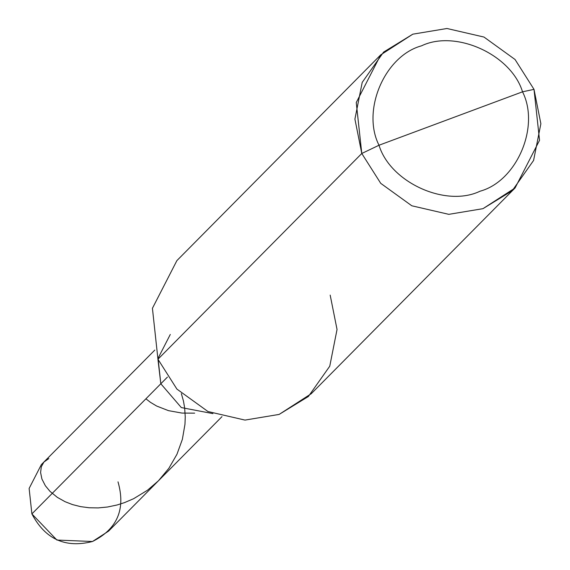 <?xml version="1.0" encoding="UTF-8"?>
<svg xmlns="http://www.w3.org/2000/svg" width="570" height="570" viewBox="0 0 570 570"><rect width="100%" height="100%" fill="white"/><g stroke="black" fill="none" stroke-linecap="round" stroke-linejoin="round"><path stroke-width="0.85" d="M170.287 334.462L158.054 358.302L160.818 383.767L181.317 407.571L212.909 413.613L181.317 407.571L160.818 383.767L31.892 513.905L29.127 488.44L41.361 464.6L154.805 350.087M212.909 413.613L181.317 407.571L160.818 383.767L157.918 359.136L160.818 383.767L167.416 377.105L31.892 513.905C45.208 539.192 65.407 548.39 92.49 541.5C117.335 529.06 125.842 509.174 118.004 481.849M221.979 416.642L108.542 531.154L92.49 541.5L56.907 540.054L31.892 513.905M515.073 187.972L311.241 393.72L279.136 414.418L244.979 420.09L207.979 411.533L176.907 389.089L157.954 359.228L361.786 153.48L380.739 183.348L411.804 205.784L448.811 214.341L482.968 208.67L515.073 187.972L539.541 140.298L534.005 89.362L522.526 91.813C540.196 126.59 516.805 181.267 479.997 191.228C445.797 207.701 390.258 182.407 379.007 145.236L522.526 91.813C511.276 54.642 455.736 29.348 421.536 45.821C384.729 55.782 361.337 110.459 379.007 145.236L361.786 153.48L157.954 359.228L152.425 308.292L176.885 260.618L380.717 54.87L356.25 102.543L361.786 153.48L354.918 119.116L362.207 82.401L383.589 52.098L412.822 34.172L446.98 28.5L483.987 37.057L515.052 59.501L534.005 89.362L515.052 59.501L483.987 37.057L446.98 28.5L412.822 34.172L380.717 54.87M379.007 145.236C361.337 110.459 384.729 55.782 421.536 45.821C455.736 29.348 511.276 54.642 522.526 91.813L379.007 145.236C390.258 182.407 445.797 207.701 479.997 191.228C516.805 181.267 540.196 126.59 522.526 91.813L534.005 89.362L540.873 123.733L533.584 160.448L512.202 190.743L482.968 208.67L448.811 214.341L411.804 205.784L380.739 183.348L361.786 153.48L379.007 145.236M157.954 359.228L176.907 389.089L207.979 411.533L244.979 420.09L279.136 414.418L308.377 396.492L329.759 366.197L337.041 329.481L330.18 295.11M48.82 458.558L43.911 462.063L41.318 466.737L40.591 472.523L41.909 479.007L45.358 485.74L50.01 491.368L57.321 497.353L65.066 501.693L72.44 504.564L80.513 506.616L89.162 507.763L98.232 507.906L107.559 507.001L116.985 505.013L124.481 502.633L133.651 498.686L147.502 490.221L158.367 480.859L168.877 468.291L176.964 454.254L182.364 439.356L184.972 424.287L185.243 416.898L184.659 407.963L183.483 401.159L181.36 393.585M145.92 398.808L150.416 402.313L156.686 406.054L168.456 410.642L181.93 413.072L194.655 413.143"/></g></svg>
